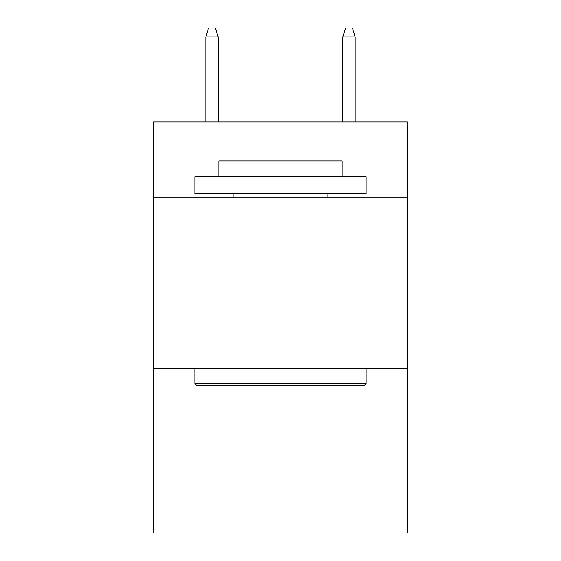 <?xml version="1.0" encoding="UTF-8"?>
<svg xmlns="http://www.w3.org/2000/svg" width="561" height="561" viewBox="0 0 561 561"><rect width="100%" height="100%" fill="white"/><g stroke="black" fill="none" stroke-linecap="round" stroke-linejoin="round"><path stroke-width="0.84" d="M407.237 197.262L407.237 121.905L153.763 121.905L153.763 197.262L407.237 197.262L407.237 532.95L153.763 532.95L153.763 197.262M407.237 368.535L153.763 368.535M196.918 385.659L194.863 383.605L366.137 383.605L364.082 385.659L196.918 385.659M366.137 176.708L366.137 193.84L194.863 193.84L194.863 176.708L366.137 176.708M218.846 176.708L218.846 160.958L342.154 160.958L342.154 176.708M366.137 368.535L366.137 383.605M194.863 368.535L194.863 383.605M327.084 193.84L327.084 197.262M233.916 193.84L233.916 197.262M218.159 121.905L218.159 36.956L205.824 36.956L205.824 121.905M205.824 36.956L208.566 28.05L215.417 28.05L218.159 36.956M342.841 36.956L345.583 28.05L352.434 28.05L355.176 36.956L342.841 36.956L342.841 121.905M355.176 36.956L355.176 121.905"/></g></svg>
